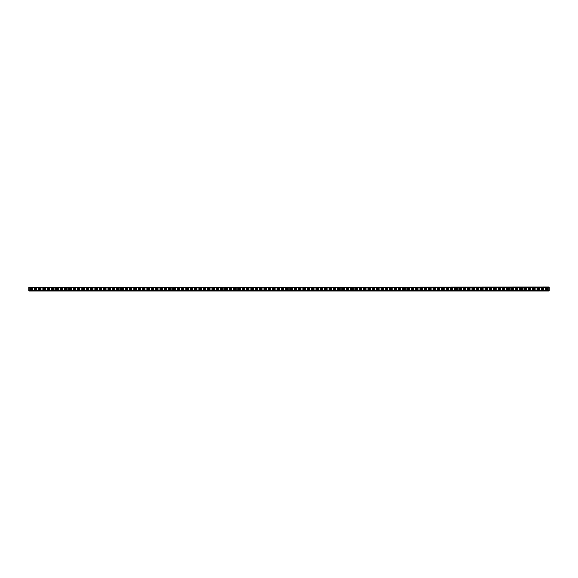 <?xml version="1.0" encoding="UTF-8"?>
<svg xmlns="http://www.w3.org/2000/svg" width="578" height="578" viewBox="0 0 578 578"><rect width="100%" height="100%" fill="white"/><g stroke="black" fill="none" stroke-linecap="round" stroke-linejoin="round"><path stroke-width="0.87" d="M28.9 287.309L549.1 287.049L549.1 290.951L28.9 290.951L28.9 287.309L549.1 287.309M548.233 289.39L548.233 288.61L545.632 288.61L545.632 289.39L548.233 289.39L548.233 288.61L545.632 288.61L545.632 289.39L548.233 289.39M543.898 289.39L543.898 288.61L541.297 288.61L541.297 289.39L543.898 289.39L543.898 288.61L541.297 288.61L541.297 289.39L543.898 289.39M539.563 289.39L539.563 288.61L536.962 288.61L536.962 289.39L539.563 289.39L539.563 288.61L536.962 288.61L536.962 289.39L539.563 289.39M535.228 289.39L535.228 288.61L532.627 288.61L532.627 289.39L535.228 289.39L535.228 288.61L532.627 288.61L532.627 289.39L535.228 289.39M530.893 289.39L530.893 288.61L528.292 288.61L528.292 289.39L530.893 289.39L530.893 288.61L528.292 288.61L528.292 289.39L530.893 289.39M526.558 289.39L526.558 288.61L523.957 288.61L523.957 289.39L526.558 289.39L526.558 288.61L523.957 288.61L523.957 289.39L526.558 289.39M522.223 289.39L522.223 288.61L519.622 288.61L519.622 289.39L522.223 289.39L522.223 288.61L519.622 288.61L519.622 289.39L522.223 289.39M517.888 289.39L517.888 288.61L515.287 288.61L515.287 289.39L517.888 289.39L517.888 288.61L515.287 288.61L515.287 289.39L517.888 289.39M513.553 289.39L513.553 288.61L510.952 288.61L510.952 289.39L513.553 289.39L513.553 288.61L510.952 288.61L510.952 289.39L513.553 289.39M509.218 289.39L509.218 288.61L506.617 288.61L506.617 289.39L509.218 289.39L509.218 288.61L506.617 288.61L506.617 289.39L509.218 289.39M504.883 289.39L504.883 288.61L502.282 288.61L502.282 289.39L504.883 289.39L504.883 288.61L502.282 288.61L502.282 289.39L504.883 289.39M500.548 289.39L500.548 288.61L497.947 288.61L497.947 289.39L500.548 289.39L500.548 288.61L497.947 288.61L497.947 289.39L500.548 289.39M496.213 289.39L496.213 288.61L493.612 288.61L493.612 289.39L496.213 289.39L496.213 288.61L493.612 288.61L493.612 289.39L496.213 289.39M491.878 289.39L491.878 288.61L489.277 288.61L489.277 289.39L491.878 289.39L491.878 288.61L489.277 288.61L489.277 289.39L491.878 289.39M487.543 289.39L487.543 288.61L484.942 288.61L484.942 289.39L487.543 289.39L487.543 288.61L484.942 288.61L484.942 289.39L487.543 289.39M483.208 289.39L483.208 288.61L480.607 288.61L480.607 289.39L483.208 289.39L483.208 288.61L480.607 288.61L480.607 289.39L483.208 289.39M478.873 289.39L478.873 288.61L476.272 288.61L476.272 289.39L478.873 289.39L478.873 288.61L476.272 288.61L476.272 289.39L478.873 289.39M474.538 289.39L474.538 288.61L471.937 288.61L471.937 289.39L474.538 289.39L474.538 288.61L471.937 288.61L471.937 289.39L474.538 289.39M470.203 289.39L470.203 288.61L467.602 288.61L467.602 289.39L470.203 289.39L470.203 288.61L467.602 288.61L467.602 289.39L470.203 289.39M465.868 289.39L465.868 288.61L463.267 288.61L463.267 289.39L465.868 289.39L465.868 288.61L463.267 288.61L463.267 289.39L465.868 289.39M461.533 289.39L461.533 288.61L458.932 288.61L458.932 289.39L461.533 289.39L461.533 288.61L458.932 288.61L458.932 289.39L461.533 289.39M457.198 289.39L457.198 288.61L454.597 288.61L454.597 289.39L457.198 289.39L457.198 288.61L454.597 288.61L454.597 289.39L457.198 289.39M452.863 289.39L452.863 288.61L450.262 288.61L450.262 289.39L452.863 289.39L452.863 288.61L450.262 288.61L450.262 289.39L452.863 289.39M448.528 289.39L448.528 288.61L445.927 288.61L445.927 289.39L448.528 289.39L448.528 288.61L445.927 288.61L445.927 289.39L448.528 289.39M444.193 289.39L444.193 288.61L441.592 288.61L441.592 289.39L444.193 289.39L444.193 288.61L441.592 288.61L441.592 289.39L444.193 289.39M439.858 289.39L439.858 288.61L437.257 288.61L437.257 289.39L439.858 289.39L439.858 288.61L437.257 288.61L437.257 289.39L439.858 289.39M435.523 289.39L435.523 288.61L432.922 288.61L432.922 289.39L435.523 289.39L435.523 288.61L432.922 288.61L432.922 289.39L435.523 289.39M431.188 289.39L431.188 288.61L428.587 288.61L428.587 289.39L431.188 289.39L431.188 288.61L428.587 288.61L428.587 289.39L431.188 289.39M426.853 289.39L426.853 288.61L424.252 288.61L424.252 289.39L426.853 289.39L426.853 288.61L424.252 288.61L424.252 289.39L426.853 289.39M422.518 289.39L422.518 288.61L419.917 288.61L419.917 289.39L422.518 289.39L422.518 288.61L419.917 288.61L419.917 289.39L422.518 289.39M418.183 289.39L418.183 288.61L415.582 288.61L415.582 289.39L418.183 289.39L418.183 288.61L415.582 288.61L415.582 289.39L418.183 289.39M413.848 289.39L413.848 288.61L411.247 288.61L411.247 289.39L413.848 289.39L413.848 288.61L411.247 288.61L411.247 289.39L413.848 289.39M409.513 289.39L409.513 288.61L406.912 288.61L406.912 289.39L409.513 289.39L409.513 288.61L406.912 288.61L406.912 289.39L409.513 289.39M405.178 289.39L405.178 288.61L402.577 288.61L402.577 289.39L405.178 289.39L405.178 288.61L402.577 288.61L402.577 289.39L405.178 289.39M400.843 289.39L400.843 288.61L398.242 288.61L398.242 289.39L400.843 289.39L400.843 288.61L398.242 288.61L398.242 289.39L400.843 289.39M396.508 289.39L396.508 288.61L393.907 288.61L393.907 289.39L396.508 289.39L396.508 288.61L393.907 288.61L393.907 289.39L396.508 289.39M392.173 289.39L392.173 288.61L389.572 288.61L389.572 289.39L392.173 289.39L392.173 288.61L389.572 288.61L389.572 289.39L392.173 289.39M387.838 289.39L387.838 288.61L385.237 288.61L385.237 289.39L387.838 289.39L387.838 288.61L385.237 288.61L385.237 289.39L387.838 289.39M383.503 289.39L383.503 288.61L380.902 288.61L380.902 289.39L383.503 289.39L383.503 288.61L380.902 288.61L380.902 289.39L383.503 289.39M379.168 289.39L379.168 288.61L376.567 288.61L376.567 289.39L379.168 289.39L379.168 288.61L376.567 288.61L376.567 289.39L379.168 289.39M374.833 289.39L374.833 288.61L372.232 288.61L372.232 289.39L374.833 289.39L374.833 288.61L372.232 288.61L372.232 289.39L374.833 289.39M370.498 289.39L370.498 288.61L367.897 288.61L367.897 289.39L370.498 289.39L370.498 288.61L367.897 288.61L367.897 289.39L370.498 289.39M366.163 289.39L366.163 288.61L363.562 288.61L363.562 289.39L366.163 289.39L366.163 288.61L363.562 288.61L363.562 289.39L366.163 289.39M361.828 289.39L361.828 288.61L359.227 288.61L359.227 289.39L361.828 289.39L361.828 288.61L359.227 288.61L359.227 289.39L361.828 289.39M357.493 289.39L357.493 288.61L354.892 288.61L354.892 289.39L357.493 289.39L357.493 288.61L354.892 288.61L354.892 289.39L357.493 289.39M353.158 289.39L353.158 288.61L350.557 288.61L350.557 289.39L353.158 289.39L353.158 288.61L350.557 288.61L350.557 289.39L353.158 289.39M348.823 289.39L348.823 288.61L346.222 288.61L346.222 289.39L348.823 289.39L348.823 288.61L346.222 288.61L346.222 289.39L348.823 289.39M344.488 289.39L344.488 288.61L341.887 288.61L341.887 289.39L344.488 289.39L344.488 288.61L341.887 288.61L341.887 289.39L344.488 289.39M340.153 289.39L340.153 288.61L337.552 288.61L337.552 289.39L340.153 289.39L340.153 288.61L337.552 288.61L337.552 289.39L340.153 289.39M335.818 289.39L335.818 288.61L333.217 288.61L333.217 289.39L335.818 289.39L335.818 288.61L333.217 288.61L333.217 289.39L335.818 289.39M331.483 289.39L331.483 288.61L328.882 288.61L328.882 289.39L331.483 289.39L331.483 288.61L328.882 288.61L328.882 289.39L331.483 289.39M327.148 289.39L327.148 288.61L324.547 288.61L324.547 289.39L327.148 289.39L327.148 288.61L324.547 288.61L324.547 289.39L327.148 289.39M322.813 289.39L322.813 288.61L320.212 288.61L320.212 289.39L322.813 289.39L322.813 288.61L320.212 288.61L320.212 289.39L322.813 289.39M318.478 289.39L318.478 288.61L315.877 288.61L315.877 289.39L318.478 289.39L318.478 288.61L315.877 288.61L315.877 289.39L318.478 289.39M314.143 289.39L314.143 288.61L311.542 288.61L311.542 289.39L314.143 289.39L314.143 288.61L311.542 288.61L311.542 289.39L314.143 289.39M309.808 289.39L309.808 288.61L307.207 288.61L307.207 289.39L309.808 289.39L309.808 288.61L307.207 288.61L307.207 289.39L309.808 289.39M305.473 289.39L305.473 288.61L302.872 288.61L302.872 289.39L305.473 289.39L305.473 288.61L302.872 288.61L302.872 289.39L305.473 289.39M301.138 289.39L301.138 288.61L298.537 288.61L298.537 289.39L301.138 289.39L301.138 288.61L298.537 288.61L298.537 289.39L301.138 289.39M296.803 289.39L296.803 288.61L294.202 288.61L294.202 289.39L296.803 289.39L296.803 288.61L294.202 288.61L294.202 289.39L296.803 289.39M292.468 289.39L292.468 288.61L289.867 288.61L289.867 289.39L292.468 289.39L292.468 288.61L289.867 288.61L289.867 289.39L292.468 289.39M288.133 289.39L288.133 288.61L285.532 288.61L285.532 289.39L288.133 289.39L288.133 288.61L285.532 288.61L285.532 289.39L288.133 289.39M283.798 289.39L283.798 288.61L281.197 288.61L281.197 289.39L283.798 289.39L283.798 288.61L281.197 288.61L281.197 289.39L283.798 289.39M279.463 289.39L279.463 288.61L276.862 288.61L276.862 289.39L279.463 289.39L279.463 288.61L276.862 288.61L276.862 289.39L279.463 289.39M275.128 289.39L275.128 288.61L272.527 288.61L272.527 289.39L275.128 289.39L275.128 288.61L272.527 288.61L272.527 289.39L275.128 289.39M270.793 289.39L270.793 288.61L268.192 288.61L268.192 289.39L270.793 289.39L270.793 288.61L268.192 288.61L268.192 289.39L270.793 289.39M266.458 289.39L266.458 288.61L263.857 288.61L263.857 289.39L266.458 289.39L266.458 288.61L263.857 288.61L263.857 289.39L266.458 289.39M262.123 289.39L262.123 288.61L259.522 288.61L259.522 289.39L262.123 289.39L262.123 288.61L259.522 288.61L259.522 289.39L262.123 289.39M257.788 289.39L257.788 288.61L255.187 288.61L255.187 289.39L257.788 289.39L257.788 288.61L255.187 288.61L255.187 289.39L257.788 289.39M253.453 289.39L253.453 288.61L250.852 288.61L250.852 289.39L253.453 289.39L253.453 288.61L250.852 288.61L250.852 289.39L253.453 289.39M249.118 289.39L249.118 288.61L246.517 288.61L246.517 289.39L249.118 289.39L249.118 288.61L246.517 288.61L246.517 289.39L249.118 289.39M244.783 289.39L244.783 288.61L242.182 288.61L242.182 289.39L244.783 289.39L244.783 288.61L242.182 288.61L242.182 289.39L244.783 289.39M240.448 289.39L240.448 288.61L237.847 288.61L237.847 289.39L240.448 289.39L240.448 288.61L237.847 288.61L237.847 289.39L240.448 289.39M236.113 289.39L236.113 288.61L233.512 288.61L233.512 289.39L236.113 289.39L236.113 288.61L233.512 288.61L233.512 289.39L236.113 289.39M231.778 289.39L231.778 288.61L229.177 288.61L229.177 289.39L231.778 289.39L231.778 288.61L229.177 288.61L229.177 289.39L231.778 289.39M227.443 289.39L227.443 288.61L224.842 288.61L224.842 289.39L227.443 289.39L227.443 288.61L224.842 288.61L224.842 289.39L227.443 289.39M223.108 289.39L223.108 288.61L220.507 288.61L220.507 289.39L223.108 289.39L223.108 288.61L220.507 288.61L220.507 289.39L223.108 289.39M218.773 289.39L218.773 288.61L216.172 288.61L216.172 289.39L218.773 289.39L218.773 288.61L216.172 288.61L216.172 289.39L218.773 289.39M214.438 289.39L214.438 288.61L211.837 288.61L211.837 289.39L214.438 289.39L214.438 288.61L211.837 288.61L211.837 289.39L214.438 289.39M210.103 289.39L210.103 288.61L207.502 288.61L207.502 289.39L210.103 289.39L210.103 288.61L207.502 288.61L207.502 289.39L210.103 289.39M205.768 289.39L205.768 288.61L203.167 288.61L203.167 289.39L205.768 289.39L205.768 288.61L203.167 288.61L203.167 289.39L205.768 289.39M201.433 289.39L201.433 288.61L198.832 288.61L198.832 289.39L201.433 289.39L201.433 288.61L198.832 288.61L198.832 289.39L201.433 289.39M197.098 289.39L197.098 288.61L194.497 288.61L194.497 289.39L197.098 289.39L197.098 288.61L194.497 288.61L194.497 289.39L197.098 289.39M192.763 289.39L192.763 288.61L190.162 288.61L190.162 289.39L192.763 289.39L192.763 288.61L190.162 288.61L190.162 289.39L192.763 289.39M188.428 289.39L188.428 288.61L185.827 288.61L185.827 289.39L188.428 289.39L188.428 288.61L185.827 288.61L185.827 289.39L188.428 289.39M184.093 289.39L184.093 288.61L181.492 288.61L181.492 289.39L184.093 289.39L184.093 288.61L181.492 288.61L181.492 289.39L184.093 289.39M179.758 289.39L179.758 288.61L177.157 288.61L177.157 289.39L179.758 289.39L179.758 288.61L177.157 288.61L177.157 289.39L179.758 289.39M175.423 289.39L175.423 288.61L172.822 288.61L172.822 289.39L175.423 289.39L175.423 288.61L172.822 288.61L172.822 289.39L175.423 289.39M171.088 289.39L171.088 288.61L168.487 288.61L168.487 289.39L171.088 289.39L171.088 288.61L168.487 288.61L168.487 289.39L171.088 289.39M166.753 289.39L166.753 288.61L164.152 288.61L164.152 289.39L166.753 289.39L166.753 288.61L164.152 288.61L164.152 289.39L166.753 289.39M162.418 289.39L162.418 288.61L159.817 288.61L159.817 289.39L162.418 289.39L162.418 288.61L159.817 288.61L159.817 289.39L162.418 289.39M158.083 289.39L158.083 288.61L155.482 288.61L155.482 289.39L158.083 289.39L158.083 288.61L155.482 288.61L155.482 289.39L158.083 289.39M153.748 289.39L153.748 288.61L151.147 288.61L151.147 289.39L153.748 289.39L153.748 288.61L151.147 288.61L151.147 289.39L153.748 289.39M149.413 289.39L149.413 288.61L146.812 288.61L146.812 289.39L149.413 289.39L149.413 288.61L146.812 288.61L146.812 289.39L149.413 289.39M145.078 289.39L145.078 288.61L142.477 288.61L142.477 289.39L145.078 289.39L145.078 288.61L142.477 288.61L142.477 289.39L145.078 289.39M140.743 289.39L140.743 288.61L138.142 288.61L138.142 289.39L140.743 289.39L140.743 288.61L138.142 288.61L138.142 289.39L140.743 289.39M136.408 289.39L136.408 288.61L133.807 288.61L133.807 289.39L136.408 289.39L136.408 288.61L133.807 288.61L133.807 289.39L136.408 289.39M132.073 289.39L132.073 288.61L129.472 288.61L129.472 289.39L132.073 289.39L132.073 288.61L129.472 288.61L129.472 289.39L132.073 289.39M127.738 289.39L127.738 288.61L125.137 288.61L125.137 289.39L127.738 289.39L127.738 288.61L125.137 288.61L125.137 289.39L127.738 289.39M123.403 289.39L123.403 288.61L120.802 288.61L120.802 289.39L123.403 289.39L123.403 288.61L120.802 288.61L120.802 289.39L123.403 289.39M119.068 289.39L119.068 288.61L116.467 288.61L116.467 289.39L119.068 289.39L119.068 288.61L116.467 288.61L116.467 289.39L119.068 289.39M114.733 289.39L114.733 288.61L112.132 288.61L112.132 289.39L114.733 289.39L114.733 288.61L112.132 288.61L112.132 289.39L114.733 289.39M110.398 289.39L110.398 288.61L107.797 288.61L107.797 289.39L110.398 289.39L110.398 288.61L107.797 288.61L107.797 289.39L110.398 289.39M106.063 289.39L106.063 288.61L103.462 288.61L103.462 289.39L106.063 289.39L106.063 288.61L103.462 288.61L103.462 289.39L106.063 289.39M101.728 289.39L101.728 288.61L99.127 288.61L99.127 289.39L101.728 289.39L101.728 288.61L99.127 288.61L99.127 289.39L101.728 289.39M97.393 289.39L97.393 288.61L94.792 288.61L94.792 289.39L97.393 289.39L97.393 288.61L94.792 288.61L94.792 289.39L97.393 289.39M93.058 289.39L93.058 288.61L90.457 288.61L90.457 289.39L93.058 289.39L93.058 288.61L90.457 288.61L90.457 289.39L93.058 289.39M88.723 289.39L88.723 288.61L86.122 288.61L86.122 289.39L88.723 289.39L88.723 288.61L86.122 288.61L86.122 289.39L88.723 289.39M84.388 289.39L84.388 288.61L81.787 288.61L81.787 289.39L84.388 289.39L84.388 288.61L81.787 288.61L81.787 289.39L84.388 289.39M80.053 289.39L80.053 288.61L77.452 288.61L77.452 289.39L80.053 289.39L80.053 288.61L77.452 288.61L77.452 289.39L80.053 289.39M75.718 289.39L75.718 288.61L73.117 288.61L73.117 289.39L75.718 289.39L75.718 288.61L73.117 288.61L73.117 289.39L75.718 289.39M71.383 289.39L71.383 288.61L68.782 288.61L68.782 289.39L71.383 289.39L71.383 288.61L68.782 288.61L68.782 289.39L71.383 289.39M67.048 289.39L67.048 288.61L64.447 288.61L64.447 289.39L67.048 289.39L67.048 288.61L64.447 288.61L64.447 289.39L67.048 289.39M62.713 289.39L62.713 288.61L60.112 288.61L60.112 289.39L62.713 289.39L62.713 288.61L60.112 288.61L60.112 289.39L62.713 289.39M58.378 289.39L58.378 288.61L55.777 288.61L55.777 289.39L58.378 289.39L58.378 288.61L55.777 288.61L55.777 289.39L58.378 289.39M54.043 289.39L54.043 288.61L51.442 288.61L51.442 289.39L54.043 289.39L54.043 288.61L51.442 288.61L51.442 289.39L54.043 289.39M49.708 289.39L49.708 288.61L47.107 288.61L47.107 289.39L49.708 289.39L49.708 288.61L47.107 288.61L47.107 289.39L49.708 289.39M45.373 289.39L45.373 288.61L42.772 288.61L42.772 289.39L45.373 289.39L45.373 288.61L42.772 288.61L42.772 289.39L45.373 289.39M41.038 289.39L41.038 288.61L38.437 288.61L38.437 289.39L41.038 289.39L41.038 288.61L38.437 288.61L38.437 289.39L41.038 289.39M36.703 289.39L36.703 288.61L34.102 288.61L34.102 289.39L36.703 289.39L36.703 288.61L34.102 288.61L34.102 289.39L36.703 289.39M32.368 289.39L32.368 288.61L29.767 288.61L29.767 289.39L32.368 289.39L32.368 288.61L29.767 288.61L29.767 289.39L32.368 289.39M28.9 290.691L549.1 290.691"/></g></svg>
